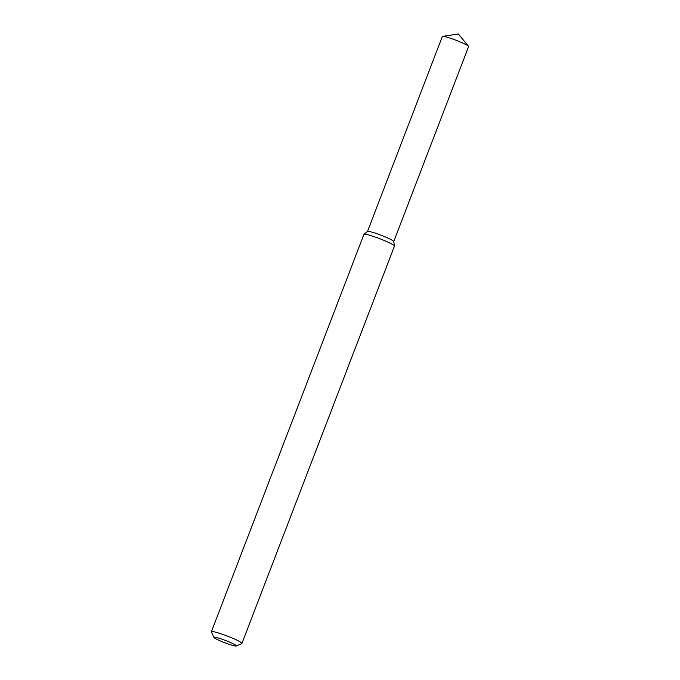 <?xml version="1.0" encoding="UTF-8"?>
<svg xmlns="http://www.w3.org/2000/svg" width="680" height="680" viewBox="0 0 680 680"><rect width="100%" height="100%" fill="white"/><g stroke="black" fill="none" stroke-linecap="round" stroke-linejoin="round"><path stroke-width="1.02" d="M213.936 637.449L211.429 631.881A16.354 1.623 21 0 1 211.404 631.703L363.936 234.362A16.354 1.623 21 0 1 363.995 234.285L367.531 231.429A14.059 1.394 21 0 1 385.101 236.835A14.059 1.394 21 0 1 393.745 241.494L394.476 245.981A16.354 1.623 21 0 1 394.468 246.083L241.935 643.424A16.354 1.623 21 0 1 241.808 643.543L236.215 646A11.993 1.19 21 0 1 224.689 642.727A11.993 1.19 21 0 1 213.936 637.449A11.993 1.19 21 0 1 228.948 641.869A11.993 1.19 21 0 1 236.215 646M363.995 234.285A16.354 1.623 21 0 1 384.421 240.567A16.354 1.623 21 0 1 394.476 245.981M211.404 631.703A16.354 1.623 21 0 1 231.897 637.908A16.354 1.623 21 0 1 241.935 643.424M367.498 231.463L442.331 36.499A14.059 1.394 21 0 1 442.62 36.355A14.059 1.394 21 0 1 459.952 41.845A14.059 1.394 21 0 1 468.477 46.282A14.059 1.394 21 0 1 468.596 46.58L393.754 241.536M367.48 231.498A14.059 1.394 21 0 1 385.101 236.835A14.059 1.394 21 0 1 393.737 241.578M468.477 46.282L458.363 34L442.62 36.355"/></g></svg>
